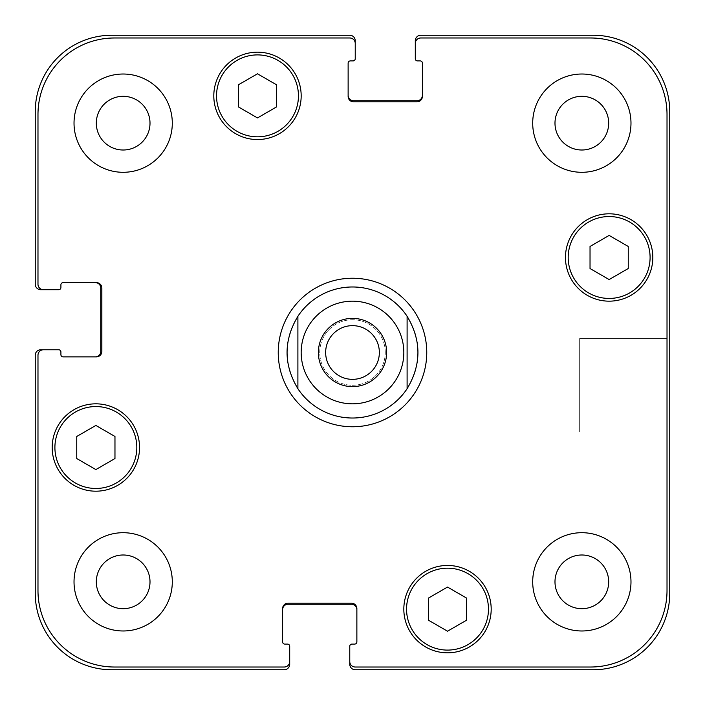 <?xml version="1.0" encoding="UTF-8"?>
<svg xmlns="http://www.w3.org/2000/svg" width="705" height="705" viewBox="0 0 705 705"><rect width="100%" height="100%" fill="white"/><g stroke="black" fill="none" stroke-linecap="round" stroke-linejoin="round"><path stroke-width="0.53" stroke-dasharray="3.52 2.64" d="M379.352 352.5A26.852 26.852 0 0 0 339.079 329.244A26.852 26.852 0 0 0 339.079 375.756A26.852 26.852 0 0 0 379.352 352.5M386.631 352.5A34.131 34.131 0 0 0 335.439 322.943A34.131 34.131 0 0 0 335.439 382.057A34.131 34.131 0 0 0 386.631 352.5M278.237 352.5A74.263 74.263 0 0 0 389.627 416.814A74.263 74.263 0 0 0 389.627 288.186A74.263 74.263 0 0 0 278.237 352.5M297.898 316.281A65.521 65.521 0 0 0 297.898 388.719M407.102 388.719A65.521 65.521 0 0 0 407.102 316.281M667.018 338.488L667.018 432.033L667.018 338.488L667.018 432.033L667.018 338.488L579.651 338.488L579.651 432.033L579.651 338.488L667.018 338.488M579.651 338.488L579.651 432.033L579.651 338.488M447.508 631.204L466.622 620.171L466.622 598.104L447.508 587.071L428.402 598.104L428.402 620.171L447.508 631.204L466.622 620.171L466.622 598.104L447.508 587.071L428.402 598.104L428.402 620.171L447.508 631.204L466.622 620.171L466.622 598.104L447.508 587.071L428.402 598.104L428.402 620.171L447.508 631.204M95.862 469.583L114.968 458.541L114.968 436.474L95.862 425.441L76.748 436.474L76.748 458.541L95.862 469.583L114.968 458.541L114.968 436.474L95.862 425.441L76.748 436.474L76.748 458.541L95.862 469.583L114.968 458.541L114.968 436.474L95.862 425.441L76.748 436.474L76.748 458.541L95.862 469.583M257.492 117.929L276.598 106.896L276.598 84.829L257.492 73.796L238.378 84.829L238.378 106.896L257.492 117.929L276.598 106.896L276.598 84.829L257.492 73.796L238.378 84.829L238.378 106.896L257.492 117.929L276.598 106.896L276.598 84.829L257.492 73.796L238.378 84.829L238.378 106.896L257.492 117.929M609.138 279.559L628.252 268.526L628.252 246.459L609.138 235.417L590.032 246.459L590.032 268.526L609.138 279.559L628.252 268.526L628.252 246.459L609.138 235.417L590.032 246.459L590.032 268.526L609.138 279.559L628.252 268.526L628.252 246.459L609.138 235.417L590.032 246.459L590.032 268.526L609.138 279.559M136.814 447.508A40.952 40.952 0 0 0 75.382 412.046A40.952 40.952 0 0 0 75.382 482.978A40.952 40.952 0 0 0 136.814 447.508A40.952 40.952 0 0 1 75.382 482.978A40.952 40.952 0 0 1 75.382 412.046A40.952 40.952 0 0 1 136.814 447.508A40.952 40.952 0 0 0 75.382 412.046A40.952 40.952 0 0 0 75.382 482.978A40.952 40.952 0 0 0 136.814 447.508M139.546 447.508A43.684 43.684 0 0 0 74.016 409.684A43.684 43.684 0 0 0 74.016 485.34A43.684 43.684 0 0 0 139.546 447.508A43.684 43.684 0 0 0 74.016 409.684A43.684 43.684 0 0 0 74.016 485.34A43.684 43.684 0 0 0 139.546 447.508A43.684 43.684 0 0 0 74.016 409.684A43.684 43.684 0 0 0 74.016 485.34A43.684 43.684 0 0 0 139.546 447.508M488.468 609.138A40.952 40.952 0 0 0 427.036 573.676A40.952 40.952 0 0 0 427.036 644.608A40.952 40.952 0 0 0 488.468 609.138A40.952 40.952 0 0 1 427.036 644.608A40.952 40.952 0 0 1 427.036 573.676A40.952 40.952 0 0 1 488.468 609.138A40.952 40.952 0 0 0 427.036 573.676A40.952 40.952 0 0 0 427.036 644.608A40.952 40.952 0 0 0 488.468 609.138M491.191 609.138A43.684 43.684 0 0 0 425.67 571.306A43.684 43.684 0 0 0 425.67 646.97A43.684 43.684 0 0 0 491.191 609.138A43.684 43.684 0 0 0 425.67 571.306A43.684 43.684 0 0 0 425.67 646.97A43.684 43.684 0 0 0 491.191 609.138A43.684 43.684 0 0 0 425.67 571.306A43.684 43.684 0 0 0 425.67 646.97A43.684 43.684 0 0 0 491.191 609.138M650.089 257.492A40.952 40.952 0 0 0 588.666 222.022A40.952 40.952 0 0 0 588.666 292.954A40.952 40.952 0 0 0 650.089 257.492A40.952 40.952 0 0 1 588.666 292.954A40.952 40.952 0 0 1 588.666 222.022A40.952 40.952 0 0 1 650.089 257.492A40.952 40.952 0 0 0 588.666 222.022A40.952 40.952 0 0 0 588.666 292.954A40.952 40.952 0 0 0 650.089 257.492M652.821 257.492A43.684 43.684 0 0 0 587.3 219.66A43.684 43.684 0 0 0 587.3 295.316A43.684 43.684 0 0 0 652.821 257.492A43.684 43.684 0 0 0 587.3 219.66A43.684 43.684 0 0 0 587.3 295.316A43.684 43.684 0 0 0 652.821 257.492A43.684 43.684 0 0 0 587.3 219.66A43.684 43.684 0 0 0 587.3 295.316A43.684 43.684 0 0 0 652.821 257.492M298.444 95.862A40.952 40.952 0 0 0 237.012 60.392A40.952 40.952 0 0 0 237.012 131.324A40.952 40.952 0 0 0 298.444 95.862A40.952 40.952 0 0 1 237.012 131.324A40.952 40.952 0 0 1 237.012 60.392A40.952 40.952 0 0 1 298.444 95.862A40.952 40.952 0 0 0 237.012 60.392A40.952 40.952 0 0 0 237.012 131.324A40.952 40.952 0 0 0 298.444 95.862M301.176 95.862A43.684 43.684 0 0 0 235.646 58.03A43.684 43.684 0 0 0 235.646 133.694A43.684 43.684 0 0 0 301.176 95.862A43.684 43.684 0 0 0 235.646 58.03A43.684 43.684 0 0 0 235.646 133.694A43.684 43.684 0 0 0 301.176 95.862A43.684 43.684 0 0 0 235.646 58.03A43.684 43.684 0 0 0 235.646 133.694A43.684 43.684 0 0 0 301.176 95.862M172.302 123.163A49.147 49.147 0 0 0 98.594 80.599A49.147 49.147 0 0 0 98.594 165.719A49.147 49.147 0 0 0 172.302 123.163A49.147 49.147 0 0 0 98.594 80.599A49.147 49.147 0 0 0 98.594 165.719A49.147 49.147 0 0 0 172.302 123.163A49.147 49.147 0 0 0 98.594 80.599A49.147 49.147 0 0 0 98.594 165.719A49.147 49.147 0 0 0 172.302 123.163M96.312 123.163A26.852 26.852 0 0 1 136.585 99.907A26.852 26.852 0 0 1 136.585 146.411A26.852 26.852 0 0 1 96.312 123.163M630.984 123.163A49.147 49.147 0 0 0 557.267 80.599A49.147 49.147 0 0 0 557.267 165.719A49.147 49.147 0 0 0 630.984 123.163A49.147 49.147 0 0 0 557.267 80.599A49.147 49.147 0 0 0 557.267 165.719A49.147 49.147 0 0 0 630.984 123.163A49.147 49.147 0 0 0 557.267 80.599A49.147 49.147 0 0 0 557.267 165.719A49.147 49.147 0 0 0 630.984 123.163M554.985 123.163A26.852 26.852 0 0 1 595.258 99.907A26.852 26.852 0 0 1 595.258 146.411A26.852 26.852 0 0 1 554.985 123.163M630.984 581.837A49.147 49.147 0 0 0 557.267 539.281A49.147 49.147 0 0 0 557.267 624.401A49.147 49.147 0 0 0 630.984 581.837A49.147 49.147 0 0 0 557.267 539.281A49.147 49.147 0 0 0 557.267 624.401A49.147 49.147 0 0 0 630.984 581.837A49.147 49.147 0 0 0 557.267 539.281A49.147 49.147 0 0 0 557.267 624.401A49.147 49.147 0 0 0 630.984 581.837M554.985 581.837A26.852 26.852 0 0 1 595.258 558.589A26.852 26.852 0 0 1 595.258 605.093A26.852 26.852 0 0 1 554.985 581.837M172.302 581.837A49.147 49.147 0 0 0 98.594 539.281A49.147 49.147 0 0 0 98.594 624.401A49.147 49.147 0 0 0 172.302 581.837A49.147 49.147 0 0 0 98.594 539.281A49.147 49.147 0 0 0 98.594 624.401A49.147 49.147 0 0 0 172.302 581.837A49.147 49.147 0 0 0 98.594 539.281A49.147 49.147 0 0 0 98.594 624.401A49.147 49.147 0 0 0 172.302 581.837M96.312 581.837A26.852 26.852 0 0 1 136.585 558.589A26.852 26.852 0 0 1 136.585 605.093A26.852 26.852 0 0 1 96.312 581.837M667.018 114.43A76.448 76.448 0 0 0 590.57 37.982L420.753 37.982A5.464 5.464 0 0 0 415.298 43.437L415.298 58.727A2.185 2.185 0 0 0 417.475 60.912L420.206 60.912A2.185 2.185 0 0 1 422.392 63.097L422.392 96.409A5.464 5.464 0 0 1 416.937 101.864L353.593 101.864A5.464 5.464 0 0 1 348.129 96.409L348.129 63.097A2.185 2.185 0 0 1 350.314 60.912L353.046 60.912A2.185 2.185 0 0 0 355.232 58.727L355.232 43.437A5.464 5.464 0 0 0 349.768 37.982L114.43 37.982A76.448 76.448 0 0 0 37.982 114.43L37.982 284.247A5.464 5.464 0 0 0 43.437 289.702L58.727 289.702A2.185 2.185 0 0 0 60.912 287.525L60.912 284.794A2.185 2.185 0 0 1 63.097 282.608L96.409 282.608A5.464 5.464 0 0 1 101.864 288.063L101.864 351.407A5.464 5.464 0 0 1 96.409 356.871L63.097 356.871A2.185 2.185 0 0 1 60.912 354.685L60.912 351.954A2.185 2.185 0 0 0 58.727 349.768L43.437 349.768A5.464 5.464 0 0 0 37.982 355.232L37.982 590.57A76.448 76.448 0 0 0 114.43 667.018L284.247 667.018A5.464 5.464 0 0 0 289.702 661.563L289.702 646.274A2.185 2.185 0 0 0 287.525 644.088L284.794 644.088A2.185 2.185 0 0 1 282.608 641.902L282.608 608.591A5.464 5.464 0 0 1 288.063 603.136L351.407 603.136A5.464 5.464 0 0 1 356.871 608.591L356.871 641.902A2.185 2.185 0 0 1 354.685 644.088L351.954 644.088A2.185 2.185 0 0 0 349.768 646.274L349.768 661.563A5.464 5.464 0 0 0 355.232 667.018L590.57 667.018A76.448 76.448 0 0 0 667.018 590.57L667.018 114.43L667.018 590.57A76.448 76.448 0 0 1 590.57 667.018L355.232 667.018A5.464 5.464 0 0 1 349.768 661.563A5.464 5.464 0 0 0 355.232 667.018L590.57 667.018A76.448 76.448 0 0 0 667.018 590.57L667.018 114.43A76.448 76.448 0 0 0 590.57 37.982A76.448 76.448 0 0 1 667.018 114.43M385.265 352.5A32.765 32.765 0 0 0 336.118 324.124A32.765 32.765 0 0 0 336.118 380.876A32.765 32.765 0 0 0 385.265 352.5A32.765 32.765 0 0 1 336.118 380.876A32.765 32.765 0 0 1 336.118 324.124A32.765 32.765 0 0 1 385.265 352.5M420.753 37.982L590.57 37.982L420.753 37.982A5.464 5.464 0 0 0 415.298 43.437A5.464 5.464 0 0 1 420.753 37.982M422.392 95.316L422.392 96.409A5.464 5.464 0 0 1 416.937 101.864A5.464 5.464 0 0 0 422.392 96.409L422.392 95.316A5.464 5.464 0 0 1 416.937 100.771L353.593 100.771A5.464 5.464 0 0 1 348.129 95.316L348.129 96.409A5.464 5.464 0 0 0 353.593 101.864L416.937 101.864L353.593 101.864A5.464 5.464 0 0 1 348.129 96.409L348.129 95.316M349.768 37.982A5.464 5.464 0 0 1 355.232 43.437A5.464 5.464 0 0 0 349.768 37.982L114.43 37.982L349.768 37.982M37.982 114.43A76.448 76.448 0 0 1 114.43 37.982A76.448 76.448 0 0 0 37.982 114.43L37.982 284.247L37.982 114.43M43.437 289.702A5.464 5.464 0 0 1 37.982 284.247A5.464 5.464 0 0 0 43.437 289.702L40.714 289.702A5.464 5.464 0 0 1 35.25 284.247L35.25 111.698A76.448 76.448 0 0 1 111.698 35.25L349.768 35.25A5.464 5.464 0 0 1 355.232 40.714L355.232 43.437M95.316 282.608L96.409 282.608A5.464 5.464 0 0 1 101.864 288.063A5.464 5.464 0 0 0 96.409 282.608L95.316 282.608A5.464 5.464 0 0 1 100.771 288.063L100.771 351.407A5.464 5.464 0 0 1 95.316 356.871L96.409 356.871A5.464 5.464 0 0 0 101.864 351.407L101.864 288.063L101.864 351.407A5.464 5.464 0 0 1 96.409 356.871L95.316 356.871M37.982 355.232A5.464 5.464 0 0 1 43.437 349.768A5.464 5.464 0 0 0 37.982 355.232L37.982 590.57L37.982 355.232M114.43 667.018A76.448 76.448 0 0 1 37.982 590.57A76.448 76.448 0 0 0 114.43 667.018L284.247 667.018L114.43 667.018M289.702 661.563A5.464 5.464 0 0 1 284.247 667.018A5.464 5.464 0 0 0 289.702 661.563L289.702 664.286A5.464 5.464 0 0 1 284.247 669.75L111.698 669.75A76.448 76.448 0 0 1 35.25 593.302L35.25 355.232A5.464 5.464 0 0 1 40.714 349.768L43.437 349.768M288.063 603.136A5.464 5.464 0 0 0 282.608 608.591L282.608 609.684L282.608 608.591A5.464 5.464 0 0 1 288.063 603.136L351.407 603.136L288.063 603.136M356.871 608.591A5.464 5.464 0 0 0 351.407 603.136A5.464 5.464 0 0 1 356.871 608.591L356.871 609.684L356.871 608.591M349.768 661.563L349.768 664.286A5.464 5.464 0 0 0 355.232 669.75L593.302 669.75A76.448 76.448 0 0 0 669.75 593.302L669.75 111.698A76.448 76.448 0 0 0 593.302 35.25L420.753 35.25A5.464 5.464 0 0 0 415.298 40.714L415.298 43.437M282.608 609.684A5.464 5.464 0 0 1 288.063 604.229L351.407 604.229A5.464 5.464 0 0 1 356.871 609.684M579.651 432.033L667.018 432.033L579.651 432.033"/><path stroke-width="1.06" d="M325.648 352.5A26.852 26.852 0 0 0 352.5 379.352A26.852 26.852 0 0 0 379.352 352.5A26.852 26.852 0 0 0 352.5 325.648A26.852 26.852 0 0 0 325.648 352.5M386.631 352.5A34.131 34.131 0 0 1 335.439 382.057A34.131 34.131 0 0 1 335.439 322.943A34.131 34.131 0 0 1 386.631 352.5M297.898 388.719A65.521 65.521 0 0 0 352.5 418.021A65.521 65.521 0 0 1 297.898 388.719C283.463 364.573 283.463 340.427 297.898 316.281L297.898 388.719L297.898 316.281A65.521 65.521 0 0 1 407.102 316.281L407.102 388.719L407.102 316.281C421.537 340.427 421.537 364.573 407.102 388.719A65.521 65.521 0 0 1 352.5 418.021A65.521 65.521 0 0 0 407.102 388.719M407.102 316.281A65.521 65.521 0 0 0 297.898 316.281M278.237 352.5A74.263 74.263 0 0 1 389.627 288.186A74.263 74.263 0 0 1 389.627 416.814A74.263 74.263 0 0 1 278.237 352.5M466.622 620.171L447.508 631.204L428.402 620.171L428.402 598.104L447.508 587.071L466.622 598.104L466.622 620.171M114.968 458.541L95.862 469.583L76.748 458.541L76.748 436.474L95.862 425.441L114.968 436.474L114.968 458.541M276.598 106.896L257.492 117.929L238.378 106.896L238.378 84.829L257.492 73.796L276.598 84.829L276.598 106.896M628.252 268.526L609.138 279.559L590.032 268.526L590.032 246.459L609.138 235.417L628.252 246.459L628.252 268.526M136.814 447.508A40.952 40.952 0 0 0 75.382 412.046A40.952 40.952 0 0 0 75.382 482.978A40.952 40.952 0 0 0 136.814 447.508M139.546 447.508A43.684 43.684 0 0 1 74.016 485.34A43.684 43.684 0 0 1 74.016 409.684A43.684 43.684 0 0 1 139.546 447.508M488.468 609.138A40.952 40.952 0 0 0 427.036 573.676A40.952 40.952 0 0 0 427.036 644.608A40.952 40.952 0 0 0 488.468 609.138M491.191 609.138A43.684 43.684 0 0 1 425.67 646.97A43.684 43.684 0 0 1 425.67 571.306A43.684 43.684 0 0 1 491.191 609.138M650.089 257.492A40.952 40.952 0 0 0 588.666 222.022A40.952 40.952 0 0 0 588.666 292.954A40.952 40.952 0 0 0 650.089 257.492M652.821 257.492A43.684 43.684 0 0 1 587.3 295.316A43.684 43.684 0 0 1 587.3 219.66A43.684 43.684 0 0 1 652.821 257.492M298.444 95.862A40.952 40.952 0 0 0 237.012 60.392A40.952 40.952 0 0 0 237.012 131.324A40.952 40.952 0 0 0 298.444 95.862M301.176 95.862A43.684 43.684 0 0 1 235.646 133.694A43.684 43.684 0 0 1 235.646 58.03A43.684 43.684 0 0 1 301.176 95.862M667.018 114.43A76.448 76.448 0 0 0 590.57 37.982L420.753 37.982A5.464 5.464 0 0 0 415.298 43.437L415.298 58.727A2.185 2.185 0 0 0 417.475 60.912L420.206 60.912A2.185 2.185 0 0 1 422.392 63.097L422.392 96.409A5.464 5.464 0 0 1 416.937 101.864L353.593 101.864A5.464 5.464 0 0 1 348.129 96.409L348.129 63.097A2.185 2.185 0 0 1 350.314 60.912L353.046 60.912A2.185 2.185 0 0 0 355.232 58.727L355.232 43.437A5.464 5.464 0 0 0 349.768 37.982L114.43 37.982A76.448 76.448 0 0 0 37.982 114.43L37.982 284.247A5.464 5.464 0 0 0 43.437 289.702L58.727 289.702A2.185 2.185 0 0 0 60.912 287.525L60.912 284.794A2.185 2.185 0 0 1 63.097 282.608L96.409 282.608A5.464 5.464 0 0 1 101.864 288.063L101.864 351.407A5.464 5.464 0 0 1 96.409 356.871L63.097 356.871A2.185 2.185 0 0 1 60.912 354.685L60.912 351.954A2.185 2.185 0 0 0 58.727 349.768L43.437 349.768A5.464 5.464 0 0 0 37.982 355.232L37.982 590.57A76.448 76.448 0 0 0 114.43 667.018L284.247 667.018A5.464 5.464 0 0 0 289.702 661.563L289.702 646.274A2.185 2.185 0 0 0 287.525 644.088L284.794 644.088A2.185 2.185 0 0 1 282.608 641.902L282.608 608.591A5.464 5.464 0 0 1 288.063 603.136L351.407 603.136A5.464 5.464 0 0 1 356.871 608.591L356.871 641.902A2.185 2.185 0 0 1 354.685 644.088L351.954 644.088A2.185 2.185 0 0 0 349.768 646.274L349.768 661.563A5.464 5.464 0 0 0 355.232 667.018L590.57 667.018A76.448 76.448 0 0 0 667.018 590.57L667.018 114.43M172.302 123.163A49.147 49.147 0 0 1 98.594 165.719A49.147 49.147 0 0 1 98.594 80.599A49.147 49.147 0 0 1 172.302 123.163M172.302 581.837A49.147 49.147 0 0 1 98.594 624.401A49.147 49.147 0 0 1 98.594 539.281A49.147 49.147 0 0 1 172.302 581.837M630.984 581.837A49.147 49.147 0 0 1 557.267 624.401A49.147 49.147 0 0 1 557.267 539.281A49.147 49.147 0 0 1 630.984 581.837M630.984 123.163A49.147 49.147 0 0 1 557.267 165.719A49.147 49.147 0 0 1 557.267 80.599A49.147 49.147 0 0 1 630.984 123.163M96.312 123.163A26.852 26.852 0 0 0 136.585 146.411A26.852 26.852 0 0 0 136.585 99.907A26.852 26.852 0 0 0 96.312 123.163M96.312 581.837A26.852 26.852 0 0 0 136.585 605.093A26.852 26.852 0 0 0 136.585 558.589A26.852 26.852 0 0 0 96.312 581.837M554.985 581.837A26.852 26.852 0 0 0 595.258 605.093A26.852 26.852 0 0 0 595.258 558.589A26.852 26.852 0 0 0 554.985 581.837M554.985 123.163A26.852 26.852 0 0 0 595.258 146.411A26.852 26.852 0 0 0 595.258 99.907A26.852 26.852 0 0 0 554.985 123.163M348.129 95.316A5.464 5.464 0 0 0 353.593 100.771L416.937 100.771A5.464 5.464 0 0 0 422.392 95.316M415.298 43.437L415.298 40.714A5.464 5.464 0 0 1 420.753 35.25L593.302 35.25A76.448 76.448 0 0 1 669.75 111.698L669.75 593.302A76.448 76.448 0 0 1 593.302 669.75L355.232 669.75A5.464 5.464 0 0 1 349.768 664.286L349.768 661.563M356.871 609.684A5.464 5.464 0 0 0 351.407 604.229L288.063 604.229A5.464 5.464 0 0 0 282.608 609.684M289.702 661.563L289.702 664.286A5.464 5.464 0 0 1 284.247 669.75L111.698 669.75A76.448 76.448 0 0 1 35.25 593.302L35.25 355.232A5.464 5.464 0 0 1 40.714 349.768L43.437 349.768M95.316 356.871A5.464 5.464 0 0 0 100.771 351.407L100.771 288.063A5.464 5.464 0 0 0 95.316 282.608M43.437 289.702L40.714 289.702A5.464 5.464 0 0 1 35.25 284.247L35.25 111.698A76.448 76.448 0 0 1 111.698 35.25L349.768 35.25A5.464 5.464 0 0 1 355.232 40.714L355.232 43.437M352.5 403.824A51.324 51.324 0 0 0 396.95 326.838A51.324 51.324 0 0 0 308.05 326.838A51.324 51.324 0 0 0 352.5 403.824"/></g></svg>
